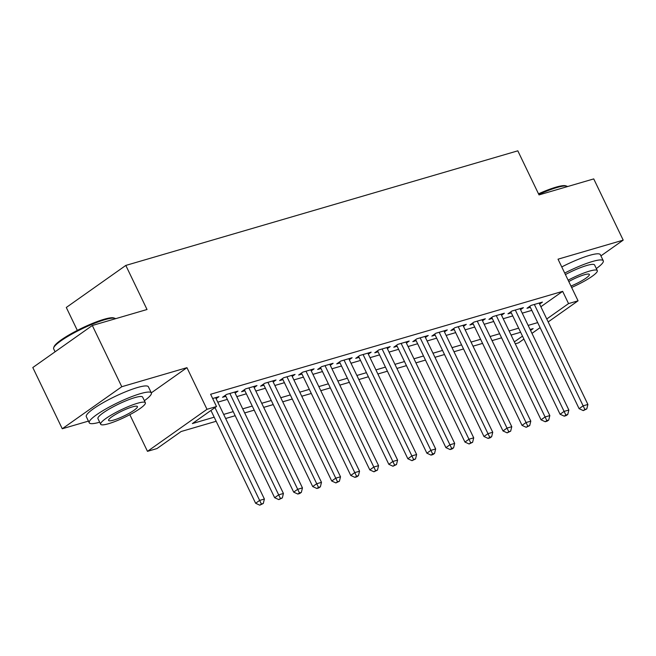 <?xml version="1.0" encoding="UTF-8"?>
<svg xmlns="http://www.w3.org/2000/svg" width="656" height="656" viewBox="0 0 656 656"><rect width="100%" height="100%" fill="white"/><g stroke="black" fill="none" stroke-linecap="round" stroke-linejoin="round"><path stroke-width="0.98" d="M216.16 421.275L181.122 431.517L156.989 448.556L147.477 451.344L206.993 409.303L216.505 406.523L192.38 423.563L214.192 417.183M129.831 414.682L147.477 451.344M151.306 392.846L186.952 367.672L121.778 386.72L92.316 325.499L32.8 367.54L62.263 428.762L88.437 421.111M77.326 330.394L66.297 307.467L125.813 265.426L517.814 150.823L539.027 194.906L593.737 178.908L623.2 240.137L558.026 259.186L578.059 300.817L548.178 321.932M523.906 339.07L518.543 342.858L515.288 343.81M121.778 386.72L62.263 428.762M600.921 255.873L623.2 240.137M216.095 398.676L218.932 396.675L212.651 398.512M235.127 393.108L237.964 391.107L226.541 394.445L222.523 397.29L225.853 396.314M254.159 387.548L256.988 385.548L245.574 388.885L241.556 391.722L244.885 390.746M273.183 381.981L276.02 379.98L264.606 383.317L260.58 386.163L263.909 385.187M292.215 376.421L295.052 374.42L283.63 377.758L279.612 380.595L282.941 379.627M311.239 370.861L314.076 368.852L302.662 372.19L298.636 375.035L301.973 374.059M330.271 365.294L333.109 363.293L321.686 366.63L317.668 369.467L320.997 368.5M349.304 359.734L352.133 357.725L340.718 361.071L336.7 363.908L340.029 362.932M368.328 354.166L371.165 352.165L359.75 355.503L355.724 358.348L359.053 357.372M387.36 348.607L390.197 346.606L378.774 349.943L374.756 352.78L378.086 351.805M406.392 343.039L409.221 341.038L397.807 344.375L393.789 347.221L397.118 346.245M425.416 337.479L428.253 335.478L416.839 338.816L412.813 341.653L416.142 340.677M444.448 331.911L447.285 329.911L435.863 333.248L431.845 336.093L435.174 335.118M463.48 326.352L466.309 324.351L454.895 327.688L450.869 330.526L454.206 329.558M482.504 320.792L485.342 318.783L473.927 322.121L469.901 324.966L473.23 323.99M501.537 315.224L504.374 313.224L492.951 316.561L488.933 319.398L492.262 318.431M520.561 309.665L523.398 307.664L511.983 311.001L507.957 313.839L511.286 312.863M540.864 306.746L562.651 291.354L210.617 394.272L216.505 406.523M217.776 402.169L227.329 399.381M236.808 396.609L246.353 393.813M255.84 391.042L265.385 388.254M274.864 385.482L284.417 382.686M293.896 379.914L303.441 377.126M312.928 374.355L322.473 371.558M331.952 368.787L341.505 365.999M350.985 363.227L360.529 360.439M370.017 357.668L379.562 354.871M389.041 352.1L398.594 349.312M408.073 346.54L417.618 343.744M427.097 340.972L436.65 338.184M446.129 335.413L455.674 332.617M465.161 329.845L474.706 327.057M484.185 324.285L493.738 321.489M503.218 318.718L512.762 315.93M522.25 313.158L531.795 310.37M539.593 304.097L542.43 302.096L531.007 305.434L526.989 308.279L530.319 307.303M186.952 367.672L206.993 409.303M562.651 291.354L568.547 303.597L578.059 300.817M92.316 325.499L147.026 309.509L125.813 265.426M530.556 330.435L533.156 328.599L530.105 329.492M520.626 332.264L511.073 335.052M501.594 337.824L492.049 340.612M482.57 343.391L473.017 346.179M463.538 348.951L453.993 351.739M444.506 354.511L434.961 357.307M425.482 360.078L415.929 362.866M406.449 365.638L396.905 368.434M387.417 371.206L377.872 373.994M368.393 376.765L358.84 379.562M349.361 382.333L339.816 385.121M330.337 387.893L320.784 390.681M311.305 393.452L301.752 396.249M292.273 399.02L282.728 401.808M273.249 404.58L263.696 407.376M254.216 410.148L244.672 412.936M235.184 415.707L225.639 418.503M514.361 341.874L522.488 336.134M540.101 327.631L531.975 333.371M546.76 318.988L568.547 303.597M223.671 414.412L233.224 411.624M242.704 408.852L252.248 406.056M261.728 403.284L271.281 400.496M280.76 397.725L290.305 394.937M299.792 392.165L309.337 389.369M318.816 386.597L328.369 383.809M337.848 381.038L347.393 378.241M356.88 375.47L366.425 372.682M375.904 369.91L385.457 367.114M394.937 364.342L404.481 361.554M413.961 358.783L423.514 355.987M432.993 353.215L442.538 350.427M452.025 347.655L461.57 344.867M471.049 342.096L480.602 339.3M490.081 336.528L499.626 333.74M509.113 330.968L518.658 328.172M528.137 325.401L537.69 322.613M529.827 306.27L579.117 408.688L583.135 405.843L534.345 304.458M584.89 409.467L583.282 410.599L586.792 408.909L584.89 409.467L583.135 405.843L587.891 404.457L539.101 303.072M579.117 408.688L583.282 410.599M586.792 408.909L587.891 404.457M538.502 193.823A33.628 5.609 -25.7 0 1 555.919 187.181A33.628 5.609 -25.7 0 1 565.743 185.812L566.825 186.173A34.456 5.748 154.3 0 0 556.755 187.575A34.456 5.748 154.3 0 0 538.797 194.43M567.514 186.575A34.456 5.748 154.3 0 0 566.825 186.173M596.32 268.566A34.456 5.748 154.3 0 0 603.282 260.793A34.456 5.748 154.3 0 0 592.343 261.531A34.456 5.748 154.3 0 0 564.701 273.068M603.282 260.793L600.338 254.667A34.456 5.748 154.3 0 0 589.4 255.405A34.456 5.748 154.3 0 0 561.757 266.943M565.415 274.544A24.805 4.141 -25.7 0 1 586.718 265.508A24.805 4.141 -25.7 0 1 594.59 264.975L597.304 270.608A24.805 4.141 154.3 0 0 589.424 271.141A24.805 4.141 154.3 0 0 568.129 280.178M571.622 287.435A24.805 4.141 154.3 0 0 597.304 270.608M570.958 286.057A15.99 2.665 154.3 0 0 589.359 274.429A15.99 2.665 154.3 0 0 584.283 274.774A15.99 2.665 154.3 0 0 568.793 281.555M53.685 347.754L54.071 346.688A33.628 5.609 -25.7 0 1 72.808 332.797A33.628 5.609 -25.7 0 1 103.976 319.308A33.628 5.609 -25.7 0 1 113.8 317.939L114.882 318.299A34.456 5.748 154.3 0 0 104.812 319.702A34.456 5.748 154.3 0 0 72.873 333.519A34.456 5.748 154.3 0 0 53.685 347.754A34.456 5.748 154.3 0 0 53.661 348.844L55.079 351.805M115.571 318.701A34.456 5.748 154.3 0 0 114.882 318.299M144.377 400.693A34.456 5.748 154.3 0 0 151.339 392.919A34.456 5.748 154.3 0 0 140.4 393.657A34.456 5.748 154.3 0 0 106.067 408.819A34.456 5.748 154.3 0 0 89.249 422.8A34.456 5.748 154.3 0 0 99.671 422.21M151.339 392.919L148.395 386.794A34.456 5.748 154.3 0 0 137.457 387.532A34.456 5.748 154.3 0 0 103.115 402.694A34.456 5.748 154.3 0 0 86.305 416.675L89.249 422.8M100.655 424.252L97.941 418.618A24.805 4.141 -25.7 0 1 110.052 408.549A24.805 4.141 -25.7 0 1 134.775 397.634A24.805 4.141 -25.7 0 1 142.647 397.101L145.361 402.735A24.805 4.141 154.3 0 0 137.481 403.268A24.805 4.141 154.3 0 0 112.758 414.182A24.805 4.141 154.3 0 0 100.655 424.252A24.805 4.141 154.3 0 0 108.527 423.719A24.805 4.141 154.3 0 0 133.258 412.796A24.805 4.141 154.3 0 0 145.361 402.735M132.34 406.9A15.99 2.665 154.3 0 0 116.407 413.936A15.99 2.665 154.3 0 0 108.601 420.422A15.99 2.665 154.3 0 0 113.677 420.078A15.99 2.665 154.3 0 0 129.609 413.042A15.99 2.665 154.3 0 0 137.416 406.556A15.99 2.665 154.3 0 0 132.34 406.9M510.794 311.838L560.085 414.248L564.103 411.41L515.313 310.026M565.857 415.027L564.25 416.166L566.153 415.609L567.76 414.469L565.857 415.027L564.103 411.41L568.859 410.016L520.069 308.632M560.085 414.248L564.25 416.166M567.76 414.469L568.859 410.016M491.762 317.397L541.052 419.815L545.079 416.97L496.28 315.585M546.825 420.594L545.218 421.726L547.12 421.168L548.728 420.037L546.825 420.594L545.079 416.97L549.835 415.584L501.036 314.199M541.052 419.815L545.218 421.726M548.728 420.037L549.835 415.584M472.738 322.965L522.028 425.375L526.046 422.538L477.256 321.153M527.801 426.154L526.194 427.294L529.704 425.596L527.801 426.154L526.046 422.538L530.802 421.144L482.012 319.759M522.028 425.375L526.194 427.294M529.704 425.596L530.802 421.144M453.706 328.525L502.996 430.943L507.014 428.097L458.224 326.713M508.769 431.714L507.162 432.853L510.671 431.164L508.769 431.714L507.014 428.097L511.778 426.712L462.98 325.327M502.996 430.943L507.162 432.853M510.671 431.164L511.778 426.712M434.682 334.093L483.964 436.502L487.99 433.665L439.192 332.28M489.745 437.281L488.13 438.413L490.032 437.864L491.647 436.724L489.745 437.281L487.99 433.665L492.746 432.271L443.956 330.886M483.964 436.502L488.13 438.413M491.647 436.724L492.746 432.271M415.65 339.652L464.94 442.062L468.958 439.225L420.168 337.84M470.713 442.841L469.106 443.981L472.615 442.292L470.713 442.841L468.958 439.225L473.714 437.831L424.924 336.446M464.94 442.062L469.106 443.981M472.615 442.292L473.714 437.831M396.618 345.212L445.908 447.63L449.926 444.793L401.136 343.408M451.681 448.409L450.073 449.54L451.976 448.991L453.583 447.851L451.681 448.409L449.926 444.793L454.69 443.399L405.892 342.014M445.908 447.63L450.073 449.54M453.583 447.851L454.69 443.399M377.594 350.78L426.876 453.189L430.902 450.352L382.104 348.967M432.657 453.968L431.041 455.108L432.952 454.551L434.559 453.411L432.657 453.968L430.902 450.352L435.658 448.958L386.868 347.573M426.876 453.189L431.041 455.108M434.559 453.411L435.658 448.958M358.561 356.339L407.852 458.757L411.87 455.912L363.08 354.527M413.624 459.536L412.017 460.668L415.527 458.979L413.624 459.536L411.87 455.912L416.626 454.526L367.836 353.141M407.852 458.757L412.017 460.668M415.527 458.979L416.626 454.526M339.529 361.907L388.819 464.317L392.846 461.48L344.047 360.095M394.592 465.096L392.985 466.236L396.495 464.538L394.592 465.096L392.846 461.48L397.602 460.086L348.803 358.701M388.819 464.317L392.985 466.236M396.495 464.538L397.602 460.086M320.505 367.467L369.795 469.885L373.813 467.039L325.023 365.654M375.568 470.664L373.961 471.795L377.471 470.106L375.568 470.664L373.813 467.039L378.569 465.653L329.779 364.269M369.795 469.885L373.961 471.795M377.471 470.106L378.569 465.653M301.473 373.034L350.763 475.444L354.781 472.607L305.991 371.222M356.536 476.223L354.929 477.363L356.831 476.805L358.438 475.666L356.536 476.223L354.781 472.607L359.537 471.213L310.747 369.828M350.763 475.444L354.929 477.363M358.438 475.666L359.537 471.213M282.441 378.594L331.731 481.012L335.757 478.167L286.959 376.782M337.504 481.783L335.897 482.923L339.414 481.233L337.504 481.783L335.757 478.167L340.513 476.781L291.715 375.396M331.731 481.012L335.897 482.923M339.414 481.233L340.513 476.781M263.417 384.162L312.707 486.572L316.725 483.734L267.935 382.35M318.48 487.351L316.873 488.482L318.775 487.933L320.382 486.793L318.48 487.351L316.725 483.734L321.481 482.34L272.691 380.956M312.707 486.572L316.873 488.482M320.382 486.793L321.481 482.34M244.385 389.721L293.675 492.131L297.693 489.294L248.903 387.909M299.448 492.91L297.84 494.05L299.743 493.492L301.35 492.353L299.448 492.91L297.693 489.294L302.457 487.9L253.659 386.515M293.675 492.131L297.84 494.05M301.35 492.353L302.457 487.9M225.361 395.281L274.643 497.699L278.669 494.854L229.871 393.469M280.424 498.478L278.808 499.61L282.326 497.92L280.424 498.478L278.669 494.854L283.425 493.468L234.635 392.083M274.643 497.699L278.808 499.61M282.326 497.92L283.425 493.468M210.945 410.443L255.619 503.259L259.637 500.421L214.971 407.606M261.391 504.038L259.784 505.177L263.294 503.48L261.391 504.038L259.637 500.421L264.393 499.027L215.603 397.643M255.619 503.259L259.784 505.177M263.294 503.48L264.393 499.027"/></g></svg>
